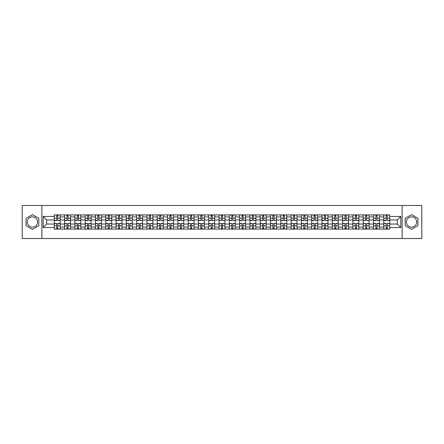 <?xml version="1.0" encoding="UTF-8"?>
<svg xmlns="http://www.w3.org/2000/svg" width="444" height="444" viewBox="0 0 444 444"><rect width="100%" height="100%" fill="white"/><g stroke="black" fill="none" stroke-linecap="round" stroke-linejoin="round"><path stroke-width="0.67" d="M32.429 227.15A5.15 5.15 0 0 1 27.284 222A5.15 5.15 0 0 1 32.429 216.85A5.15 5.15 0 0 1 37.579 222A5.15 5.15 0 0 1 32.429 227.15M411.571 227.15A5.15 5.15 0 0 1 406.421 222A5.15 5.15 0 0 1 411.571 216.85A5.15 5.15 0 0 1 416.716 222A5.15 5.15 0 0 1 411.571 227.15M402.131 238.5L421.8 238.5L421.8 205.5L22.2 205.5L22.2 238.5L402.131 238.5L402.131 205.5M64.574 229.093L64.574 216.916L60.218 216.916L60.218 229.093M60.218 216.916L60.218 214.907M64.574 216.916L64.574 214.907M70.518 214.907L70.518 229.093M74.875 229.093L74.875 214.907M80.814 214.907L80.814 229.093M85.17 229.093L85.17 214.907M91.109 214.907L91.109 229.093M95.466 229.093L95.466 214.907M101.41 214.907L101.41 229.093M105.761 229.093L105.761 214.907M111.705 214.907L111.705 229.093M116.062 229.093L116.062 214.907M122 214.907L122 229.093M126.357 229.093L126.357 214.907M132.295 214.907L132.295 229.093M136.652 229.093L136.652 214.907M142.596 214.907L142.596 229.093M146.953 229.093L146.953 214.907M152.891 214.907L152.891 229.093M157.248 229.093L157.248 214.907M163.187 214.907L163.187 229.093M167.543 229.093L167.543 214.907M173.487 214.907L173.487 229.093M177.844 229.093L177.844 214.907M183.783 214.907L183.783 229.093M188.139 229.093L188.139 214.907M194.078 214.907L194.078 229.093M198.435 229.093L198.435 214.907M204.379 214.907L204.379 229.093M208.736 229.093L208.736 214.907M214.674 214.907L214.674 229.093M219.031 229.093L219.031 214.907M224.969 214.907L224.969 229.093M229.326 229.093L229.326 214.907M235.264 214.907L235.264 229.093M239.621 229.093L239.621 214.907M245.565 214.907L245.565 229.093M249.922 229.093L249.922 214.907M255.861 214.907L255.861 229.093M260.217 229.093L260.217 214.907M266.156 214.907L266.156 229.093M270.513 229.093L270.513 214.907M276.457 214.907L276.457 229.093M280.813 229.093L280.813 214.907M286.752 214.907L286.752 229.093M291.109 229.093L291.109 214.907M297.047 214.907L297.047 229.093M301.404 229.093L301.404 214.907M307.348 214.907L307.348 229.093M311.705 229.093L311.705 214.907M317.643 214.907L317.643 229.093M322 229.093L322 214.907M327.938 214.907L327.938 229.093M332.295 229.093L332.295 214.907M338.239 214.907L338.239 229.093M342.59 229.093L342.59 214.907M348.534 214.907L348.534 229.093M352.891 229.093L352.891 214.907M358.83 214.907L358.83 229.093M363.186 229.093L363.186 214.907M369.125 214.907L369.125 229.093M373.482 229.093L373.482 214.907M379.426 214.907L379.426 229.093M383.783 229.093L383.783 214.907M383.783 224.048L379.426 224.048M373.482 224.048L369.125 224.048M363.186 224.048L358.83 224.048M352.891 224.048L348.534 224.048M342.59 224.048L338.239 224.048M332.295 224.048L327.938 224.048M322 224.048L317.643 224.048M311.705 224.048L307.348 224.048M301.404 224.048L297.047 224.048M291.109 224.048L286.752 224.048M280.813 224.048L276.457 224.048M270.513 224.048L266.156 224.048M260.217 224.048L255.861 224.048M249.922 224.048L245.565 224.048M239.621 224.048L235.264 224.048M229.326 224.048L224.969 224.048M219.031 224.048L214.674 224.048M208.736 224.048L204.379 224.048M198.435 224.048L194.078 224.048M188.139 224.048L183.783 224.048M177.844 224.048L173.487 224.048M167.543 224.048L163.187 224.048M157.248 224.048L152.891 224.048M146.953 224.048L142.596 224.048M136.652 224.048L132.295 224.048M126.357 224.048L122 224.048M116.062 224.048L111.705 224.048M105.761 224.048L101.41 224.048M95.466 224.048L91.109 224.048M85.17 224.048L80.814 224.048M74.875 224.048L70.518 224.048M64.574 224.048L60.218 224.048M383.783 219.952L379.426 219.952M373.482 219.952L369.125 219.952M363.186 219.952L358.83 219.952M352.891 219.952L348.534 219.952M342.59 219.952L338.239 219.952M332.295 219.952L327.938 219.952M322 219.952L317.643 219.952M311.705 219.952L307.348 219.952M301.404 219.952L297.047 219.952M291.109 219.952L286.752 219.952M280.813 219.952L276.457 219.952M270.513 219.952L266.156 219.952M260.217 219.952L255.861 219.952M249.922 219.952L245.565 219.952M239.621 219.952L235.264 219.952M229.326 219.952L224.969 219.952M219.031 219.952L214.674 219.952M208.736 219.952L204.379 219.952M198.435 219.952L194.078 219.952M188.139 219.952L183.783 219.952M177.844 219.952L173.487 219.952M167.543 219.952L163.187 219.952M157.248 219.952L152.891 219.952M146.953 219.952L142.596 219.952M136.652 219.952L132.295 219.952M126.357 219.952L122 219.952M116.062 219.952L111.705 219.952M105.761 219.952L101.41 219.952M95.466 219.952L91.109 219.952M85.17 219.952L80.814 219.952M74.875 219.952L70.518 219.952M64.574 219.952L60.218 219.952M46.687 224.048L54.279 224.048L54.279 219.952L46.687 219.952L46.687 224.048L43.19 227.544L43.19 216.456L54.279 216.456L54.279 219.952M389.721 219.952L389.721 224.048L397.313 224.048L397.313 219.952L389.721 219.952L389.721 214.907L54.279 214.907L54.279 216.456M389.721 216.456L400.81 216.456L400.81 227.544L389.721 227.544L389.721 224.048M54.279 224.048L54.279 229.093L389.721 229.093L389.721 227.544M54.279 227.544L43.19 227.544M41.869 238.5L41.869 205.5M38.8 218.32L32.429 214.646L26.063 218.32L26.063 225.68L32.429 229.354L38.8 225.68L38.8 218.32M417.937 218.32L411.571 214.646L405.2 218.32L405.2 225.68L411.571 229.354L417.937 225.68L417.937 218.32M57.809 228.105L56.688 228.105M56.688 215.895L57.809 215.895M68.11 228.105L66.983 228.105M66.983 215.895L68.11 215.895M78.405 228.105L77.284 228.105M77.284 215.895L78.405 215.895M88.7 228.105L87.579 228.105M87.579 215.895L88.7 215.895M98.995 228.105L97.874 228.105M97.874 215.895L98.995 215.895M109.296 228.105L108.175 228.105M108.175 215.895L109.296 215.895M119.591 228.105L118.47 228.105M118.47 215.895L119.591 215.895M129.887 228.105L128.766 228.105M128.766 215.895L129.887 215.895M140.187 228.105L139.061 228.105M139.061 215.895L140.187 215.895M150.483 228.105L149.362 228.105M149.362 215.895L150.483 215.895M160.778 228.105L159.657 228.105M159.657 215.895L160.778 215.895M171.079 228.105L169.952 228.105M169.952 215.895L171.079 215.895M181.374 228.105L180.253 228.105M180.253 215.895L181.374 215.895M191.669 228.105L190.548 228.105M190.548 215.895L191.669 215.895M201.965 228.105L200.843 228.105M200.843 215.895L201.965 215.895M212.265 228.105L211.144 228.105M211.144 215.895L212.265 215.895M222.561 228.105L221.439 228.105M221.439 215.895L222.561 215.895M232.856 228.105L231.735 228.105M231.735 215.895L232.856 215.895M243.157 228.105L242.036 228.105M242.036 215.895L243.157 215.895M253.452 228.105L252.331 228.105M252.331 215.895L253.452 215.895M263.747 228.105L262.626 228.105M262.626 215.895L263.747 215.895M274.048 228.105L272.921 228.105M272.921 215.895L274.048 215.895M284.343 228.105L283.222 228.105M283.222 215.895L284.343 215.895M294.638 228.105L293.517 228.105M293.517 215.895L294.638 215.895M304.939 228.105L303.813 228.105M303.813 215.895L304.939 215.895M315.234 228.105L314.113 228.105M314.113 215.895L315.234 215.895M325.53 228.105L324.409 228.105M324.409 215.895L325.53 215.895M335.825 228.105L334.704 228.105M334.704 215.895L335.825 215.895M346.126 228.105L345.005 228.105M345.005 215.895L346.126 215.895M356.421 228.105L355.3 228.105M355.3 215.895L356.421 215.895M366.716 228.105L365.595 228.105M365.595 215.895L366.716 215.895M377.017 228.105L375.89 228.105M375.89 215.895L377.017 215.895M387.312 228.105L386.191 228.105M386.191 215.895L387.312 215.895M43.19 216.456L46.687 219.952M397.313 224.048L400.81 227.544M397.313 219.952L400.81 216.456M57.809 220.44L60.184 220.579L57.809 220.579L57.809 214.968L60.184 214.968L58.869 214.968M60.184 220.44L60.184 214.968M56.688 215.828L57.809 215.828M55.633 214.968L54.312 214.968L54.312 220.579L56.688 220.579L56.688 214.968L55.733 214.968M54.312 214.968L58.769 214.968M56.688 223.421L56.688 229.032L54.312 229.032L54.312 223.421L56.688 223.421M57.809 228.172L56.688 228.172M55.733 229.032L60.184 229.032L60.184 223.421L57.809 223.421L57.809 229.032L58.769 229.032M68.11 220.44L70.485 220.579L68.11 220.579L68.11 214.968L70.485 214.968L69.164 214.968M70.485 220.44L70.485 214.968M66.983 215.828L68.11 215.828M65.928 214.968L64.608 214.968L64.608 220.579L66.983 220.579L66.983 214.968L66.028 214.968M64.608 214.968L69.064 214.968M78.405 220.44L80.78 220.579L78.405 220.579L78.405 214.968L80.78 214.968L79.459 214.968M80.78 220.44L80.78 214.968M77.284 215.828L78.405 215.828M76.224 214.968L74.908 214.968L74.908 220.579L77.284 220.579L77.284 214.968L76.324 214.968M74.908 214.968L79.359 214.968M66.983 223.421L66.983 229.032L64.608 229.032L64.608 223.421L66.983 223.421M68.11 228.172L66.983 228.172M66.028 229.032L70.485 229.032L70.485 223.421L68.11 223.421L68.11 229.032L69.064 229.032M77.284 223.421L77.284 229.032L74.908 229.032L74.908 223.421L77.284 223.421M78.405 228.172L77.284 228.172M76.324 229.032L80.78 229.032L80.78 223.421L78.405 223.421L78.405 229.032L79.359 229.032M88.7 220.44L91.076 220.579L88.7 220.579L88.7 214.968L91.076 214.968L89.755 214.968M91.076 220.44L91.076 214.968M87.579 215.828L88.7 215.828M86.525 214.968L85.204 214.968L85.204 220.579L87.579 220.579L87.579 214.968L86.624 214.968M85.204 214.968L89.66 214.968M98.995 220.44L101.376 220.579L98.995 220.579L98.995 214.968L101.376 214.968L100.055 214.968M101.376 220.44L101.376 214.968M97.874 215.828L98.995 215.828M96.82 214.968L95.499 214.968L95.499 220.579L97.874 220.579L97.874 214.968L96.92 214.968M95.499 214.968L99.956 214.968M109.296 220.44L111.672 220.579L109.296 220.579L109.296 214.968L111.672 214.968L110.351 214.968M111.672 220.44L111.672 214.968M108.175 215.828L109.296 215.828M107.115 214.968L105.794 214.968L105.794 220.579L108.175 220.579L108.175 214.968L107.215 214.968M105.794 214.968L110.251 214.968M87.579 223.421L87.579 229.032L85.204 229.032L85.204 223.421L87.579 223.421M88.7 228.172L87.579 228.172M86.624 229.032L91.076 229.032L91.076 223.421L88.7 223.421L88.7 229.032L89.66 229.032M97.874 223.421L97.874 229.032L95.499 229.032L95.499 223.421L97.874 223.421M98.995 228.172L97.874 228.172M96.92 229.032L101.376 229.032L101.376 223.421L98.995 223.421L98.995 229.032L99.956 229.032M108.175 223.421L108.175 229.032L105.794 229.032L105.794 223.421L108.175 223.421M109.296 228.172L108.175 228.172M107.215 229.032L111.672 229.032L111.672 223.421L109.296 223.421L109.296 229.032L110.251 229.032M119.591 220.44L121.967 220.579L119.591 220.579L119.591 214.968L121.967 214.968L120.646 214.968M121.967 220.44L121.967 214.968M118.47 215.828L119.591 215.828M117.416 214.968L116.095 214.968L116.095 220.579L118.47 220.579L118.47 214.968L117.51 214.968M116.095 214.968L120.552 214.968M118.47 223.421L118.47 229.032L116.095 229.032L116.095 223.421L118.47 223.421M119.591 228.172L118.47 228.172M117.51 229.032L121.967 229.032L121.967 223.421L119.591 223.421L119.591 229.032L120.552 229.032M129.887 220.44L132.268 220.579L129.887 220.579L129.887 214.968L132.268 214.968L130.947 214.968M132.268 220.44L132.268 214.968M128.766 215.828L129.887 215.828M127.711 214.968L126.39 214.968L126.39 220.579L128.766 220.579L128.766 214.968L127.811 214.968M126.39 214.968L130.847 214.968M128.766 223.421L128.766 229.032L126.39 229.032L126.39 223.421L128.766 223.421M129.887 228.172L128.766 228.172M127.811 229.032L132.268 229.032L132.268 223.421L129.887 223.421L129.887 229.032L130.847 229.032M140.187 220.44L142.563 220.579L140.187 220.579L140.187 214.968L142.563 214.968L141.242 214.968M142.563 220.44L142.563 214.968M139.061 215.828L140.187 215.828M138.006 214.968L136.685 214.968L136.685 220.579L139.061 220.579L139.061 214.968L138.106 214.968M136.685 214.968L141.142 214.968M139.061 223.421L139.061 229.032L136.685 229.032L136.685 223.421L139.061 223.421M140.187 228.172L139.061 228.172M138.106 229.032L142.563 229.032L142.563 223.421L140.187 223.421L140.187 229.032L141.142 229.032M150.483 220.44L152.858 220.579L150.483 220.579L150.483 214.968L152.858 214.968L151.537 214.968M152.858 220.44L152.858 214.968M149.362 215.828L150.483 215.828M148.307 214.968L146.986 214.968L146.986 220.579L149.362 220.579L149.362 214.968L148.401 214.968M146.986 214.968L151.437 214.968M149.362 223.421L149.362 229.032L146.986 229.032L146.986 223.421L149.362 223.421M150.483 228.172L149.362 228.172M148.401 229.032L152.858 229.032L152.858 223.421L150.483 223.421L150.483 229.032L151.437 229.032M160.778 220.44L163.153 220.579L160.778 220.579L160.778 214.968L163.153 214.968L161.838 214.968M163.153 220.44L163.153 214.968M159.657 215.828L160.778 215.828M158.602 214.968L157.281 214.968L157.281 220.579L159.657 220.579L159.657 214.968L158.702 214.968M157.281 214.968L161.738 214.968M159.657 223.421L159.657 229.032L157.281 229.032L157.281 223.421L159.657 223.421M160.778 228.172L159.657 228.172M158.702 229.032L163.153 229.032L163.153 223.421L160.778 223.421L160.778 229.032L161.738 229.032M171.079 220.44L173.454 220.579L171.079 220.579L171.079 214.968L173.454 214.968L172.133 214.968M173.454 220.44L173.454 214.968M169.952 215.828L171.079 215.828M168.898 214.968L167.577 214.968L167.577 220.579L169.952 220.579L169.952 214.968L168.998 214.968M167.577 214.968L172.033 214.968M169.952 223.421L169.952 229.032L167.577 229.032L167.577 223.421L169.952 223.421M171.079 228.172L169.952 228.172M168.998 229.032L173.454 229.032L173.454 223.421L171.079 223.421L171.079 229.032L172.033 229.032M181.374 220.44L183.749 220.579L181.374 220.579L181.374 214.968L183.749 214.968L182.429 214.968M183.749 220.44L183.749 214.968M180.253 215.828L181.374 215.828M179.193 214.968L177.878 214.968L177.878 220.579L180.253 220.579L180.253 214.968L179.293 214.968M177.878 214.968L182.329 214.968M180.253 223.421L180.253 229.032L177.878 229.032L177.878 223.421L180.253 223.421M181.374 228.172L180.253 228.172M179.293 229.032L183.749 229.032L183.749 223.421L181.374 223.421L181.374 229.032L182.329 229.032M191.669 220.44L194.045 220.579L191.669 220.579L191.669 214.968L194.045 214.968L192.724 214.968M194.045 220.44L194.045 214.968M190.548 215.828L191.669 215.828M189.494 214.968L188.173 214.968L188.173 220.579L190.548 220.579L190.548 214.968L189.594 214.968M188.173 214.968L192.629 214.968M190.548 223.421L190.548 229.032L188.173 229.032L188.173 223.421L190.548 223.421M191.669 228.172L190.548 228.172M189.594 229.032L194.045 229.032L194.045 223.421L191.669 223.421L191.669 229.032L192.629 229.032M201.965 220.44L204.345 220.579L201.965 220.579L201.965 214.968L204.345 214.968L203.025 214.968M204.345 220.44L204.345 214.968M200.843 215.828L201.965 215.828M199.789 214.968L198.468 214.968L198.468 220.579L200.843 220.579L200.843 214.968L199.889 214.968M198.468 214.968L202.925 214.968M200.843 223.421L200.843 229.032L198.468 229.032L198.468 223.421L200.843 223.421M201.965 228.172L200.843 228.172M199.889 229.032L204.345 229.032L204.345 223.421L201.965 223.421L201.965 229.032L202.925 229.032M212.265 220.44L214.641 220.579L212.265 220.579L212.265 214.968L214.641 214.968L213.32 214.968M214.641 220.44L214.641 214.968M211.144 215.828L212.265 215.828M210.084 214.968L208.763 214.968L208.763 220.579L211.144 220.579L211.144 214.968L210.184 214.968M208.763 214.968L213.22 214.968M211.144 223.421L211.144 229.032L208.763 229.032L208.763 223.421L211.144 223.421M212.265 228.172L211.144 228.172M210.184 229.032L214.641 229.032L214.641 223.421L212.265 223.421L212.265 229.032L213.22 229.032M222.561 220.44L224.936 220.579L222.561 220.579L222.561 214.968L224.936 214.968L223.615 214.968M224.936 220.44L224.936 214.968M221.439 215.828L222.561 215.828M220.385 214.968L219.064 214.968L219.064 220.579L221.439 220.579L221.439 214.968L220.479 214.968M219.064 214.968L223.521 214.968M221.439 223.421L221.439 229.032L219.064 229.032L219.064 223.421L221.439 223.421M222.561 228.172L221.439 228.172M220.479 229.032L224.936 229.032L224.936 223.421L222.561 223.421L222.561 229.032L223.521 229.032M232.856 220.44L235.237 220.579L232.856 220.579L232.856 214.968L235.237 214.968L233.916 214.968M235.237 220.44L235.237 214.968M231.735 215.828L232.856 215.828M230.68 214.968L229.359 214.968L229.359 220.579L231.735 220.579L231.735 214.968L230.78 214.968M229.359 214.968L233.816 214.968M231.735 223.421L231.735 229.032L229.359 229.032L229.359 223.421L231.735 223.421M232.856 228.172L231.735 228.172M230.78 229.032L235.237 229.032L235.237 223.421L232.856 223.421L232.856 229.032L233.816 229.032M243.157 220.44L245.532 220.579L243.157 220.579L243.157 214.968L245.532 214.968L244.211 214.968M245.532 220.44L245.532 214.968M242.036 215.828L243.157 215.828M240.975 214.968L239.655 214.968L239.655 220.579L242.036 220.579L242.036 214.968L241.075 214.968M239.655 214.968L244.111 214.968M242.036 223.421L242.036 229.032L239.655 229.032L239.655 223.421L242.036 223.421M243.157 228.172L242.036 228.172M241.075 229.032L245.532 229.032L245.532 223.421L243.157 223.421L243.157 229.032L244.111 229.032M253.452 220.44L255.827 220.579L253.452 220.579L253.452 214.968L255.827 214.968L254.506 214.968M255.827 220.44L255.827 214.968M252.331 215.828L253.452 215.828M251.276 214.968L249.955 214.968L249.955 220.579L252.331 220.579L252.331 214.968L251.371 214.968M249.955 214.968L254.406 214.968M252.331 223.421L252.331 229.032L249.955 229.032L249.955 223.421L252.331 223.421M253.452 228.172L252.331 228.172M251.371 229.032L255.827 229.032L255.827 223.421L253.452 223.421L253.452 229.032L254.406 229.032M263.747 220.44L266.123 220.579L263.747 220.579L263.747 214.968L266.123 214.968L264.807 214.968M266.123 220.44L266.123 214.968M262.626 215.828L263.747 215.828M261.572 214.968L260.251 214.968L260.251 220.579L262.626 220.579L262.626 214.968L261.671 214.968M260.251 214.968L264.707 214.968M262.626 223.421L262.626 229.032L260.251 229.032L260.251 223.421L262.626 223.421M263.747 228.172L262.626 228.172M261.671 229.032L266.123 229.032L266.123 223.421L263.747 223.421L263.747 229.032L264.707 229.032M274.048 220.44L276.423 220.579L274.048 220.579L274.048 214.968L276.423 214.968L275.102 214.968M276.423 220.44L276.423 214.968M272.921 215.828L274.048 215.828M271.867 214.968L270.546 214.968L270.546 220.579L272.921 220.579L272.921 214.968L271.967 214.968M270.546 214.968L275.002 214.968M272.921 223.421L272.921 229.032L270.546 229.032L270.546 223.421L272.921 223.421M274.048 228.172L272.921 228.172M271.967 229.032L276.423 229.032L276.423 223.421L274.048 223.421L274.048 229.032L275.002 229.032M284.343 220.44L286.719 220.579L284.343 220.579L284.343 214.968L286.719 214.968L285.398 214.968M286.719 220.44L286.719 214.968M283.222 215.828L284.343 215.828M282.162 214.968L280.847 214.968L280.847 220.579L283.222 220.579L283.222 214.968L282.262 214.968M280.847 214.968L285.298 214.968M283.222 223.421L283.222 229.032L280.847 229.032L280.847 223.421L283.222 223.421M284.343 228.172L283.222 228.172M282.262 229.032L286.719 229.032L286.719 223.421L284.343 223.421L284.343 229.032L285.298 229.032M294.638 220.44L297.014 220.579L294.638 220.579L294.638 214.968L297.014 214.968L295.693 214.968M297.014 220.44L297.014 214.968M293.517 215.828L294.638 215.828M292.463 214.968L291.142 214.968L291.142 220.579L293.517 220.579L293.517 214.968L292.563 214.968M291.142 214.968L295.599 214.968M293.517 223.421L293.517 229.032L291.142 229.032L291.142 223.421L293.517 223.421M294.638 228.172L293.517 228.172M292.563 229.032L297.014 229.032L297.014 223.421L294.638 223.421L294.638 229.032L295.599 229.032M304.939 220.44L307.315 220.579L304.939 220.579L304.939 214.968L307.315 214.968L305.994 214.968M307.315 220.44L307.315 214.968M303.813 215.828L304.939 215.828M302.758 214.968L301.437 214.968L301.437 220.579L303.813 220.579L303.813 214.968L302.858 214.968M301.437 214.968L305.894 214.968M303.813 223.421L303.813 229.032L301.437 229.032L301.437 223.421L303.813 223.421M304.939 228.172L303.813 228.172M302.858 229.032L307.315 229.032L307.315 223.421L304.939 223.421L304.939 229.032L305.894 229.032M315.234 220.44L317.61 220.579L315.234 220.579L315.234 214.968L317.61 214.968L316.289 214.968M317.61 220.44L317.61 214.968M314.113 215.828L315.234 215.828M313.053 214.968L311.732 214.968L311.732 220.579L314.113 220.579L314.113 214.968L313.153 214.968M311.732 214.968L316.189 214.968M314.113 223.421L314.113 229.032L311.732 229.032L311.732 223.421L314.113 223.421M315.234 228.172L314.113 228.172M313.153 229.032L317.61 229.032L317.61 223.421L315.234 223.421L315.234 229.032L316.189 229.032M325.53 220.44L327.905 220.579L325.53 220.579L325.53 214.968L327.905 214.968L326.584 214.968M327.905 220.44L327.905 214.968M324.409 215.828L325.53 215.828M323.354 214.968L322.033 214.968L322.033 220.579L324.409 220.579L324.409 214.968L323.448 214.968M322.033 214.968L326.49 214.968M324.409 223.421L324.409 229.032L322.033 229.032L322.033 223.421L324.409 223.421M325.53 228.172L324.409 228.172M323.448 229.032L327.905 229.032L327.905 223.421L325.53 223.421L325.53 229.032L326.49 229.032M335.825 220.44L338.206 220.579L335.825 220.579L335.825 214.968L338.206 214.968L336.885 214.968M338.206 220.44L338.206 214.968M334.704 215.828L335.825 215.828M333.649 214.968L332.328 214.968L332.328 220.579L334.704 220.579L334.704 214.968L333.749 214.968M332.328 214.968L336.785 214.968M334.704 223.421L334.704 229.032L332.328 229.032L332.328 223.421L334.704 223.421M335.825 228.172L334.704 228.172M333.749 229.032L338.206 229.032L338.206 223.421L335.825 223.421L335.825 229.032L336.785 229.032M346.126 220.44L348.501 220.579L346.126 220.579L346.126 214.968L348.501 214.968L347.18 214.968M348.501 220.44L348.501 214.968M345.005 215.828L346.126 215.828M343.945 214.968L342.624 214.968L342.624 220.579L345.005 220.579L345.005 214.968L344.045 214.968M342.624 214.968L347.08 214.968M345.005 223.421L345.005 229.032L342.624 229.032L342.624 223.421L345.005 223.421M346.126 228.172L345.005 228.172M344.045 229.032L348.501 229.032L348.501 223.421L346.126 223.421L346.126 229.032L347.08 229.032M356.421 220.44L358.796 220.579L356.421 220.579L356.421 214.968L358.796 214.968L357.476 214.968M358.796 220.44L358.796 214.968M355.3 215.828L356.421 215.828M354.245 214.968L352.925 214.968L352.925 220.579L355.3 220.579L355.3 214.968L354.34 214.968M352.925 214.968L357.376 214.968M355.3 223.421L355.3 229.032L352.925 229.032L352.925 223.421L355.3 223.421M356.421 228.172L355.3 228.172M354.34 229.032L358.796 229.032L358.796 223.421L356.421 223.421L356.421 229.032L357.376 229.032M366.716 220.44L369.092 220.579L366.716 220.579L366.716 214.968L369.092 214.968L367.776 214.968M369.092 220.44L369.092 214.968M365.595 215.828L366.716 215.828M364.541 214.968L363.22 214.968L363.22 220.579L365.595 220.579L365.595 214.968L364.641 214.968M363.22 214.968L367.676 214.968M365.595 223.421L365.595 229.032L363.22 229.032L363.22 223.421L365.595 223.421M366.716 228.172L365.595 228.172M364.641 229.032L369.092 229.032L369.092 223.421L366.716 223.421L366.716 229.032L367.676 229.032M377.017 220.44L379.392 220.579L377.017 220.579L377.017 214.968L379.392 214.968L378.072 214.968M379.392 220.44L379.392 214.968M375.89 215.828L377.017 215.828M374.836 214.968L373.515 214.968L373.515 220.579L375.89 220.579L375.89 214.968L374.936 214.968M373.515 214.968L377.972 214.968M375.89 223.421L375.89 229.032L373.515 229.032L373.515 223.421L375.89 223.421M377.017 228.172L375.89 228.172M374.936 229.032L379.392 229.032L379.392 223.421L377.017 223.421L377.017 229.032L377.972 229.032M387.312 220.44L389.688 220.579L387.312 220.579L387.312 214.968L389.688 214.968L388.367 214.968M389.688 220.44L389.688 214.968M386.191 215.828L387.312 215.828M385.131 214.968L383.816 214.968L383.816 220.579L386.191 220.579L386.191 214.968L385.231 214.968M383.816 214.968L388.267 214.968M386.191 223.421L386.191 229.032L383.816 229.032L383.816 223.421L386.191 223.421M387.312 228.172L386.191 228.172M385.231 229.032L389.688 229.032L389.688 223.421L387.312 223.421L387.312 229.032L388.267 229.032M373.482 216.916L369.125 216.916M363.186 216.916L358.83 216.916M352.891 216.916L348.534 216.916M342.59 216.916L338.239 216.916M332.295 216.916L327.938 216.916M322 216.916L317.643 216.916M311.705 216.916L307.348 216.916M301.404 216.916L297.047 216.916M291.109 216.916L286.752 216.916M280.813 216.916L276.457 216.916M270.513 216.916L266.156 216.916M260.217 216.916L255.861 216.916M249.922 216.916L245.565 216.916M239.621 216.916L235.264 216.916M229.326 216.916L224.969 216.916M219.031 216.916L214.674 216.916M208.736 216.916L204.379 216.916M198.435 216.916L194.078 216.916M188.139 216.916L183.783 216.916M177.844 216.916L173.487 216.916M167.543 216.916L163.187 216.916M157.248 216.916L152.891 216.916M146.953 216.916L142.596 216.916M136.652 216.916L132.295 216.916M126.357 216.916L122 216.916M116.062 216.916L111.705 216.916M105.761 216.916L101.41 216.916M95.466 216.916L91.109 216.916M85.17 216.916L80.814 216.916M74.875 216.916L70.518 216.916M383.783 216.916L379.426 216.916M373.482 227.084L369.125 227.084M363.186 227.084L358.83 227.084M352.891 227.084L348.534 227.084M342.59 227.084L338.239 227.084M332.295 227.084L327.938 227.084M322 227.084L317.643 227.084M311.705 227.084L307.348 227.084M301.404 227.084L297.047 227.084M291.109 227.084L286.752 227.084M280.813 227.084L276.457 227.084M270.513 227.084L266.156 227.084M260.217 227.084L255.861 227.084M249.922 227.084L245.565 227.084M239.621 227.084L235.264 227.084M229.326 227.084L224.969 227.084M219.031 227.084L214.674 227.084M208.736 227.084L204.379 227.084M198.435 227.084L194.078 227.084M188.139 227.084L183.783 227.084M177.844 227.084L173.487 227.084M167.543 227.084L163.187 227.084M157.248 227.084L152.891 227.084M146.953 227.084L142.596 227.084M136.652 227.084L132.295 227.084M126.357 227.084L122 227.084M116.062 227.084L111.705 227.084M105.761 227.084L101.41 227.084M95.466 227.084L91.109 227.084M85.17 227.084L80.814 227.084M74.875 227.084L70.518 227.084M64.574 227.084L60.218 227.084M383.783 227.084L379.426 227.084M57.809 218.215L60.184 218.215M54.312 220.44L56.688 220.44M54.312 218.215L56.688 218.215M56.688 223.56L54.312 223.56M56.688 225.785L54.312 225.785M60.184 223.56L57.809 223.56M60.184 225.785L57.809 225.785M68.11 218.215L70.485 218.215M64.608 220.44L66.983 220.44M64.608 218.215L66.983 218.215M78.405 218.215L80.78 218.215M74.908 220.44L77.284 220.44M74.908 218.215L77.284 218.215M66.983 223.56L64.608 223.56M66.983 225.785L64.608 225.785M70.485 223.56L68.11 223.56M70.485 225.785L68.11 225.785M77.284 223.56L74.908 223.56M77.284 225.785L74.908 225.785M80.78 223.56L78.405 223.56M80.78 225.785L78.405 225.785M88.7 218.215L91.076 218.215M85.204 220.44L87.579 220.44M85.204 218.215L87.579 218.215M98.995 218.215L101.376 218.215M95.499 220.44L97.874 220.44M95.499 218.215L97.874 218.215M109.296 218.215L111.672 218.215M105.794 220.44L108.175 220.44M105.794 218.215L108.175 218.215M87.579 223.56L85.204 223.56M87.579 225.785L85.204 225.785M91.076 223.56L88.7 223.56M91.076 225.785L88.7 225.785M97.874 223.56L95.499 223.56M97.874 225.785L95.499 225.785M101.376 223.56L98.995 223.56M101.376 225.785L98.995 225.785M108.175 223.56L105.794 223.56M108.175 225.785L105.794 225.785M111.672 223.56L109.296 223.56M111.672 225.785L109.296 225.785M119.591 218.215L121.967 218.215M116.095 220.44L118.47 220.44M116.095 218.215L118.47 218.215M118.47 223.56L116.095 223.56M118.47 225.785L116.095 225.785M121.967 223.56L119.591 223.56M121.967 225.785L119.591 225.785M129.887 218.215L132.268 218.215M126.39 220.44L128.766 220.44M126.39 218.215L128.766 218.215M128.766 223.56L126.39 223.56M128.766 225.785L126.39 225.785M132.268 223.56L129.887 223.56M132.268 225.785L129.887 225.785M140.187 218.215L142.563 218.215M136.685 220.44L139.061 220.44M136.685 218.215L139.061 218.215M139.061 223.56L136.685 223.56M139.061 225.785L136.685 225.785M142.563 223.56L140.187 223.56M142.563 225.785L140.187 225.785M150.483 218.215L152.858 218.215M146.986 220.44L149.362 220.44M146.986 218.215L149.362 218.215M149.362 223.56L146.986 223.56M149.362 225.785L146.986 225.785M152.858 223.56L150.483 223.56M152.858 225.785L150.483 225.785M160.778 218.215L163.153 218.215M157.281 220.44L159.657 220.44M157.281 218.215L159.657 218.215M159.657 223.56L157.281 223.56M159.657 225.785L157.281 225.785M163.153 223.56L160.778 223.56M163.153 225.785L160.778 225.785M171.079 218.215L173.454 218.215M167.577 220.44L169.952 220.44M167.577 218.215L169.952 218.215M169.952 223.56L167.577 223.56M169.952 225.785L167.577 225.785M173.454 223.56L171.079 223.56M173.454 225.785L171.079 225.785M181.374 218.215L183.749 218.215M177.878 220.44L180.253 220.44M177.878 218.215L180.253 218.215M180.253 223.56L177.878 223.56M180.253 225.785L177.878 225.785M183.749 223.56L181.374 223.56M183.749 225.785L181.374 225.785M191.669 218.215L194.045 218.215M188.173 220.44L190.548 220.44M188.173 218.215L190.548 218.215M190.548 223.56L188.173 223.56M190.548 225.785L188.173 225.785M194.045 223.56L191.669 223.56M194.045 225.785L191.669 225.785M201.965 218.215L204.345 218.215M198.468 220.44L200.843 220.44M198.468 218.215L200.843 218.215M200.843 223.56L198.468 223.56M200.843 225.785L198.468 225.785M204.345 223.56L201.965 223.56M204.345 225.785L201.965 225.785M212.265 218.215L214.641 218.215M208.763 220.44L211.144 220.44M208.763 218.215L211.144 218.215M211.144 223.56L208.763 223.56M211.144 225.785L208.763 225.785M214.641 223.56L212.265 223.56M214.641 225.785L212.265 225.785M222.561 218.215L224.936 218.215M219.064 220.44L221.439 220.44M219.064 218.215L221.439 218.215M221.439 223.56L219.064 223.56M221.439 225.785L219.064 225.785M224.936 223.56L222.561 223.56M224.936 225.785L222.561 225.785M232.856 218.215L235.237 218.215M229.359 220.44L231.735 220.44M229.359 218.215L231.735 218.215M231.735 223.56L229.359 223.56M231.735 225.785L229.359 225.785M235.237 223.56L232.856 223.56M235.237 225.785L232.856 225.785M243.157 218.215L245.532 218.215M239.655 220.44L242.036 220.44M239.655 218.215L242.036 218.215M242.036 223.56L239.655 223.56M242.036 225.785L239.655 225.785M245.532 223.56L243.157 223.56M245.532 225.785L243.157 225.785M253.452 218.215L255.827 218.215M249.955 220.44L252.331 220.44M249.955 218.215L252.331 218.215M252.331 223.56L249.955 223.56M252.331 225.785L249.955 225.785M255.827 223.56L253.452 223.56M255.827 225.785L253.452 225.785M263.747 218.215L266.123 218.215M260.251 220.44L262.626 220.44M260.251 218.215L262.626 218.215M262.626 223.56L260.251 223.56M262.626 225.785L260.251 225.785M266.123 223.56L263.747 223.56M266.123 225.785L263.747 225.785M274.048 218.215L276.423 218.215M270.546 220.44L272.921 220.44M270.546 218.215L272.921 218.215M272.921 223.56L270.546 223.56M272.921 225.785L270.546 225.785M276.423 223.56L274.048 223.56M276.423 225.785L274.048 225.785M284.343 218.215L286.719 218.215M280.847 220.44L283.222 220.44M280.847 218.215L283.222 218.215M283.222 223.56L280.847 223.56M283.222 225.785L280.847 225.785M286.719 223.56L284.343 223.56M286.719 225.785L284.343 225.785M294.638 218.215L297.014 218.215M291.142 220.44L293.517 220.44M291.142 218.215L293.517 218.215M293.517 223.56L291.142 223.56M293.517 225.785L291.142 225.785M297.014 223.56L294.638 223.56M297.014 225.785L294.638 225.785M304.939 218.215L307.315 218.215M301.437 220.44L303.813 220.44M301.437 218.215L303.813 218.215M303.813 223.56L301.437 223.56M303.813 225.785L301.437 225.785M307.315 223.56L304.939 223.56M307.315 225.785L304.939 225.785M315.234 218.215L317.61 218.215M311.732 220.44L314.113 220.44M311.732 218.215L314.113 218.215M314.113 223.56L311.732 223.56M314.113 225.785L311.732 225.785M317.61 223.56L315.234 223.56M317.61 225.785L315.234 225.785M325.53 218.215L327.905 218.215M322.033 220.44L324.409 220.44M322.033 218.215L324.409 218.215M324.409 223.56L322.033 223.56M324.409 225.785L322.033 225.785M327.905 223.56L325.53 223.56M327.905 225.785L325.53 225.785M335.825 218.215L338.206 218.215M332.328 220.44L334.704 220.44M332.328 218.215L334.704 218.215M334.704 223.56L332.328 223.56M334.704 225.785L332.328 225.785M338.206 223.56L335.825 223.56M338.206 225.785L335.825 225.785M346.126 218.215L348.501 218.215M342.624 220.44L345.005 220.44M342.624 218.215L345.005 218.215M345.005 223.56L342.624 223.56M345.005 225.785L342.624 225.785M348.501 223.56L346.126 223.56M348.501 225.785L346.126 225.785M356.421 218.215L358.796 218.215M352.925 220.44L355.3 220.44M352.925 218.215L355.3 218.215M355.3 223.56L352.925 223.56M355.3 225.785L352.925 225.785M358.796 223.56L356.421 223.56M358.796 225.785L356.421 225.785M366.716 218.215L369.092 218.215M363.22 220.44L365.595 220.44M363.22 218.215L365.595 218.215M365.595 223.56L363.22 223.56M365.595 225.785L363.22 225.785M369.092 223.56L366.716 223.56M369.092 225.785L366.716 225.785M377.017 218.215L379.392 218.215M373.515 220.44L375.89 220.44M373.515 218.215L375.89 218.215M375.89 223.56L373.515 223.56M375.89 225.785L373.515 225.785M379.392 223.56L377.017 223.56M379.392 225.785L377.017 225.785M387.312 218.215L389.688 218.215M383.816 220.44L386.191 220.44M383.816 218.215L386.191 218.215M386.191 223.56L383.816 223.56M386.191 225.785L383.816 225.785M389.688 223.56L387.312 223.56M389.688 225.785L387.312 225.785"/></g></svg>
